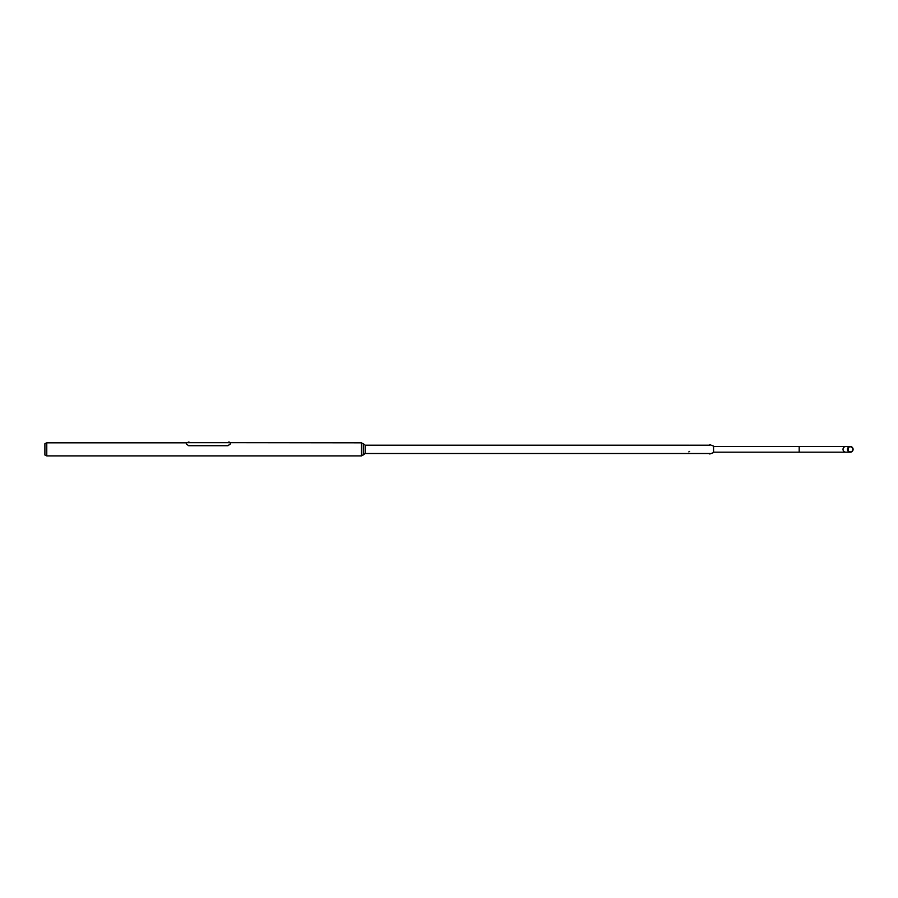 <?xml version="1.0" encoding="UTF-8"?>
<svg xmlns="http://www.w3.org/2000/svg" width="898" height="898" viewBox="0 0 898 898"><rect width="100%" height="100%" fill="white"/><g stroke="black" fill="none" stroke-linecap="round" stroke-linejoin="round"><path stroke-width="1.35" d="M363.308 443.982L361.434 442.815L361.434 455.892L46.775 455.892L46.775 442.815L44.9 443.679L44.9 455.017L46.775 455.892M363.308 454.725L361.434 455.892M361.434 442.815L230.326 442.669L230.326 444.005L227.98 445.711L188.647 445.711L186.313 444.005L186.313 442.815L46.775 442.815M365.183 453.512L365.183 445.184L363.308 443.735L363.308 454.972L365.183 453.512L709.712 453.512M709.712 445.184L689.608 445.184M688.811 445.184L365.183 445.184M688.889 451.862L689.529 451.469L688.889 451.862M688.822 451.874L689.597 451.413L688.822 451.874M186.313 444.005L186.313 442.669L230.326 442.669M230.326 442.815L230.326 444.005M186.313 443.926L188.647 445.711M227.98 445.711L188.647 445.632M227.98 445.632L230.326 443.926M188.389 442.108L189.063 442.108L188.389 442.108M188.367 442.692L189.119 442.164L188.356 442.164M847.746 449.348A2.548 2.537 90 0 0 850.283 451.907A2.548 2.537 90 0 0 852.831 449.348A2.548 2.537 90 0 0 850.283 446.8A2.548 2.537 90 0 0 847.746 449.348M853.1 449.348A2.829 2.817 90 0 0 850.283 446.531A2.829 2.817 90 0 0 847.476 449.348A2.829 2.817 90 0 0 850.283 452.177A2.829 2.817 90 0 0 853.1 449.348M713.562 452.558L713.562 446.115L709.813 444.667M709.813 454.006L713.562 452.581M848.06 450.583A2.548 2.537 90 0 0 848.06 448.124M713.562 446.531L799.186 446.531L799.186 452.177L850.283 452.177M799.186 446.531L845.837 446.531A2.829 2.817 90 0 0 843.02 449.348A2.829 2.817 90 0 0 845.837 452.177M188.187 442.669L188.243 442.108M228.451 442.669L228.507 442.108M229.394 442.669L229.338 442.108M845.837 446.531L850.283 446.531M713.562 452.177L799.186 452.177"/></g></svg>

